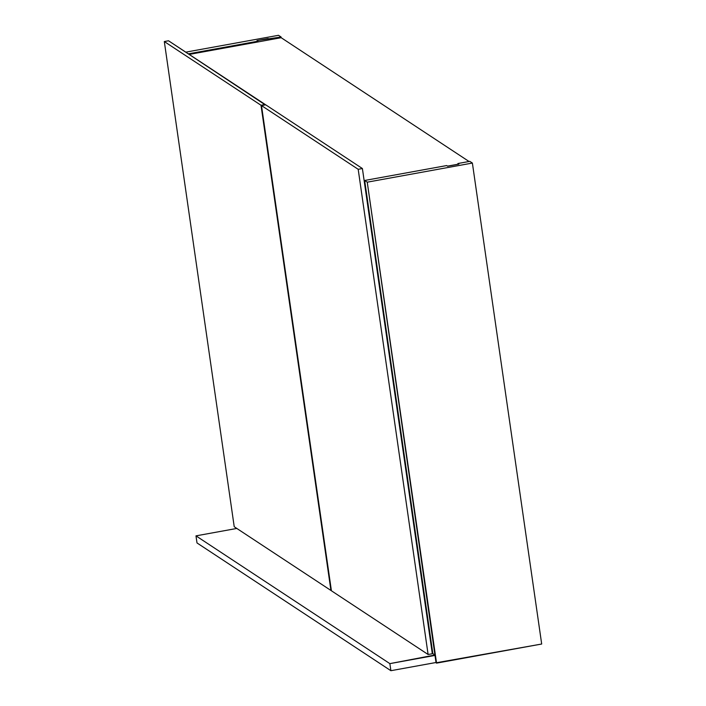 <?xml version="1.0" encoding="UTF-8"?>
<svg xmlns="http://www.w3.org/2000/svg" width="706" height="706" viewBox="0 0 706 706"><rect width="100%" height="100%" fill="white"/><g stroke="black" fill="none" stroke-linecap="round" stroke-linejoin="round"><path stroke-width="1.06" d="M366.696 194.618L366.096 194.221L366.696 194.618L364.755 181.177L366.696 194.618M447.533 166.131L457.982 164.233L447.533 166.131M364.164 180.78L364.755 181.177L364.164 180.78M281.191 37.709L189.234 54.424L281.191 37.709L469.04 161.498L281.191 37.709L281.085 37.003L281.191 37.709M388.247 344.201L387.656 343.804L388.247 344.201M387.047 339.568L387.638 339.957L387.047 339.568M376.88 265.279L376.351 265.377L376.88 265.279M409.586 492.258L408.995 491.87L409.586 492.258M408.377 487.625L408.977 488.014L408.377 487.625M398.21 413.337L397.69 413.434L398.21 413.337M195.986 535.863L197 542.94L195.986 535.863L389.862 663.631L434.94 655.027L436.449 662.422L435.425 655.345L389.862 663.631L390.886 670.7L389.862 663.631L195.986 535.863L236.819 528.441L195.986 535.863M436.449 662.422L390.886 670.7L197 542.94L390.886 670.7L436.449 662.422M430.907 640.201L430.307 639.812L430.907 640.201L432.84 653.641L430.907 640.201M432.248 653.253L432.84 653.641L432.248 653.253M269.268 39.88L269.171 39.165L281.085 37.003L278.499 35.3L185.784 52.147L278.499 35.3L281.085 37.003L256.984 40.569L258.052 41.919L257.955 41.204L188.37 53.85L257.955 41.204L256.984 40.569L268.201 38.53L269.268 39.88M268.412 40.03L268.201 38.53L268.412 40.03M434.94 655.027L432.84 653.641L364.658 180.471L367.244 182.174L472.385 163.06L541.687 644.022L436.546 663.128L367.244 182.174L436.061 662.81L541.687 644.022L472.385 163.06L469.799 161.356L457.885 163.527L458 164.321L457.885 163.527L469.799 161.356L472.385 163.06L367.244 182.174L364.658 180.471L432.84 653.641L434.94 655.027M446.669 165.566L364.658 180.471L446.669 165.566L447.639 166.201L458.847 164.163L457.885 163.527L458.847 164.163L447.639 166.201L446.669 165.566M419.946 564.165L419.426 564.253L419.946 564.165M432.319 653.738L362.399 168.531L358.189 169.299L428.11 654.497L432.319 653.738L362.399 168.531L265.703 104.815L261.494 105.573L265.703 104.815L362.399 168.531L358.189 169.299L261.494 105.573L358.189 169.299L428.11 654.497L331.414 590.781L261.494 105.573L331.414 590.781L428.11 654.497L432.319 653.738M265.271 104.894L261.008 105.256L330.929 590.454L234.224 526.738L164.313 41.539L261.008 105.256L265.218 104.497L168.513 40.772L164.313 41.539L168.513 40.772L265.271 104.894M330.929 590.454L261.008 105.256L164.313 41.539L234.224 526.738L330.929 590.454"/></g></svg>

